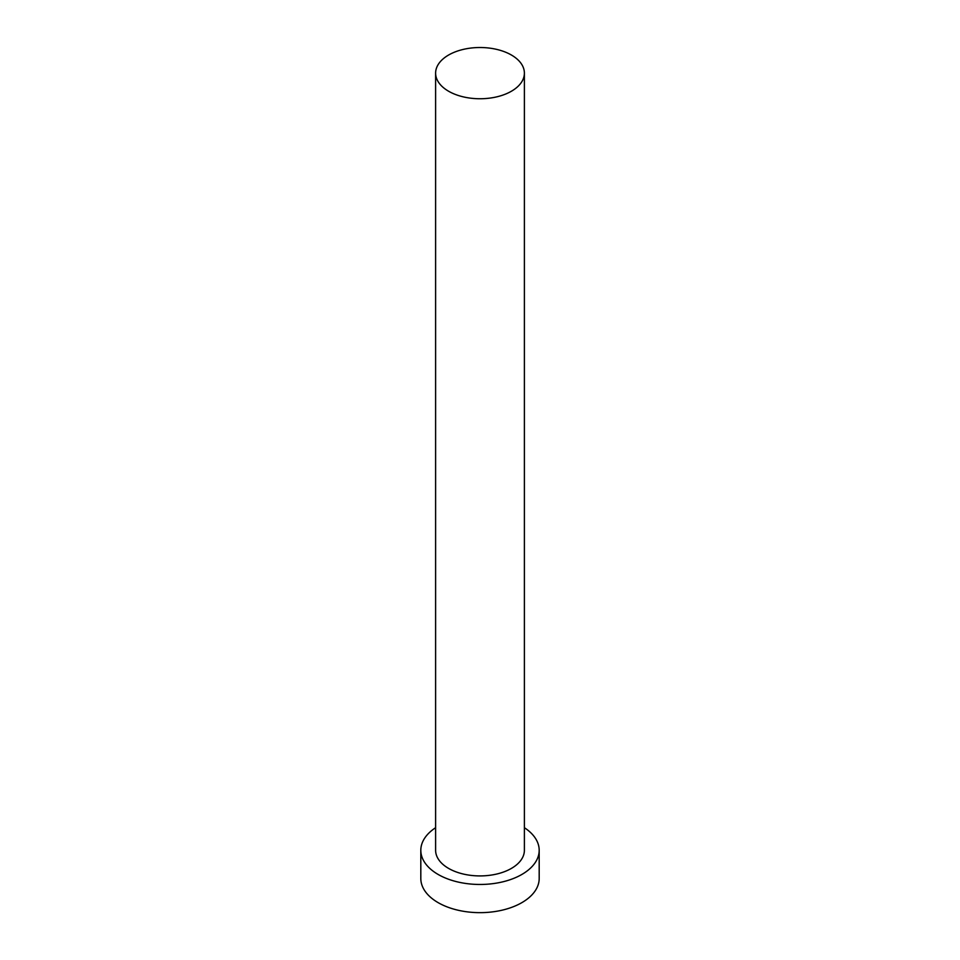 <?xml version="1.0" encoding="UTF-8"?>
<svg xmlns="http://www.w3.org/2000/svg" width="960" height="960" viewBox="0 0 960 960"><rect width="100%" height="100%" fill="white"/><g stroke="black" fill="none" stroke-linecap="round" stroke-linejoin="round"><path stroke-width="1.44" d="M448.62 91.248A44.388 25.62 0 0 0 496.98 96.804A44.388 25.62 0 0 0 524.388 73.128A44.388 25.62 0 0 0 511.38 55.008A44.388 25.62 0 0 0 463.02 49.464A44.388 25.62 0 0 0 435.612 73.128A44.388 25.62 0 0 0 448.62 91.248M435.612 73.128L435.612 850.296A44.388 25.62 0 0 0 448.62 868.416A44.388 25.62 0 0 0 496.98 873.972A44.388 25.62 0 0 0 524.388 850.296L524.388 73.128M435.612 827.7A59.184 34.164 0 0 0 420.816 850.296A59.184 34.164 0 0 0 438.156 874.464A59.184 34.164 0 0 0 502.644 881.868A59.184 34.164 0 0 0 539.184 850.296A59.184 34.164 0 0 0 524.388 827.7M420.816 850.296L420.816 878.484A59.184 34.164 0 0 0 438.156 902.652A59.184 34.164 0 0 0 502.644 910.056A59.184 34.164 0 0 0 539.184 878.484L539.184 850.296"/></g></svg>
